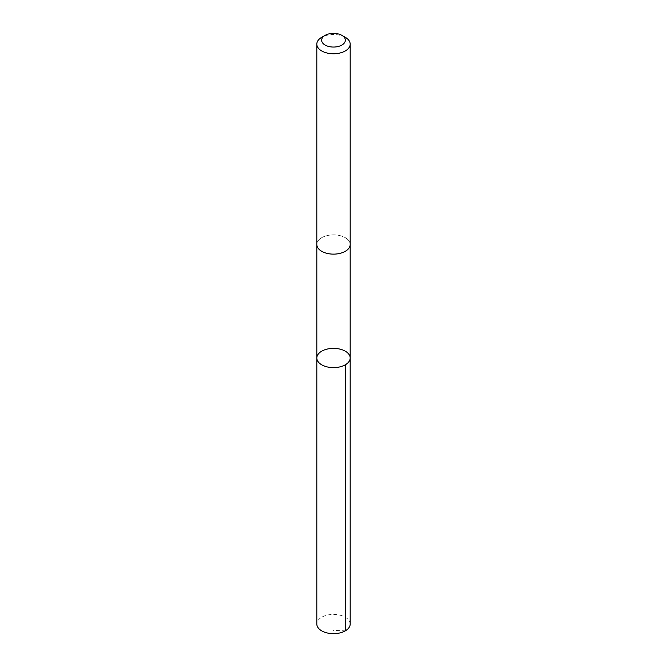 <?xml version="1.0" encoding="UTF-8"?>
<svg xmlns="http://www.w3.org/2000/svg" width="667" height="667" viewBox="0 0 667 667"><rect width="100%" height="100%" fill="white"/><g stroke="black" fill="none" stroke-linecap="round" stroke-linejoin="round"><path stroke-width="0.5" stroke-dasharray="3.33 2.5" d="M350.183 624.037A16.683 9.63 0 0 0 350.033 622.77A16.683 9.63 0 0 0 332.391 614.432A16.683 9.63 0 0 0 316.817 624.037M350.033 243.222A16.675 9.63 0 0 0 332.391 234.892A16.675 9.63 0 0 0 316.825 244.497A16.675 9.63 0 0 0 316.967 245.773A16.675 9.63 0 0 0 334.609 254.102A16.675 9.63 0 0 0 350.175 244.497A16.675 9.63 0 0 0 350.033 243.222M316.825 357.996A16.675 9.63 180 0 1 332.391 348.391A16.675 9.63 180 0 1 350.033 356.72A16.675 9.63 180 0 1 350.175 357.996M350.175 244.722L350.175 244.497A16.683 9.63 0 0 0 333.5 234.867A16.683 9.63 0 0 0 316.817 244.497L316.825 244.722M345.298 37.319A16.683 9.63 0 0 0 321.702 37.319M345.298 630.849L333.5 630.39"/><path stroke-width="1" d="M350.033 356.72A16.675 9.63 180 0 1 350.175 357.996A16.675 9.63 180 0 1 333.5 367.625A16.675 9.63 180 0 1 316.825 357.996A16.675 9.63 180 0 1 332.391 348.391A16.675 9.63 180 0 1 350.033 356.72M316.817 624.037A16.683 9.63 0 0 0 316.967 625.312A16.683 9.63 0 0 0 334.609 633.65A16.683 9.63 0 0 0 350.183 624.037L350.175 357.996A16.675 9.63 180 0 1 333.5 367.625A16.675 9.63 180 0 1 316.825 357.996L316.817 624.037M325.112 35.359L321.702 37.319A16.683 9.63 0 0 0 316.817 44.13L316.817 244.497A16.683 9.63 0 0 0 316.967 245.773A16.683 9.63 0 0 0 334.609 254.11A16.683 9.63 0 0 0 350.183 244.497L350.183 44.13A16.683 9.63 0 0 0 345.298 37.319L341.888 35.359A11.864 6.853 0 0 0 325.112 35.359A11.864 6.853 0 0 0 321.736 41.104A11.864 6.853 0 0 0 338.761 46.34A11.864 6.853 0 0 0 341.888 35.359M316.817 44.13A16.683 9.63 0 0 0 316.967 45.406A16.683 9.63 0 0 0 334.609 53.744A16.683 9.63 0 0 0 350.183 44.13M345.289 364.807L345.298 630.849M316.825 244.722L316.825 357.996M350.175 244.722L350.175 357.996"/></g></svg>
